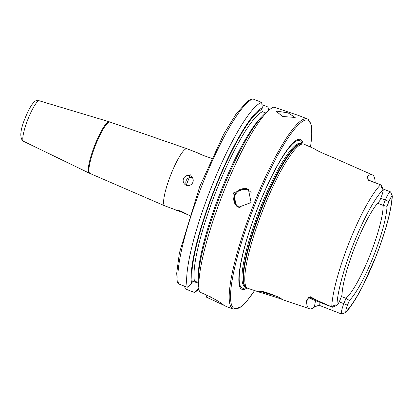 <?xml version="1.0" encoding="UTF-8"?>
<svg xmlns="http://www.w3.org/2000/svg" width="413" height="413" viewBox="0 0 413 413"><rect width="100%" height="100%" fill="white"/><g stroke="black" fill="none" stroke-linecap="round" stroke-linejoin="round"><path stroke-width="0.62" d="M258.744 291.8C260.293 290.38 266.886 292.167 278.522 297.148L283.385 299.972C282.59 299.399 276.132 297.252 264.01 293.519L260.236 292.435L258.744 291.8L258.714 291.449M259.916 291.206L277.438 296.596M374.927 182.561A13.846 2.566 -68.7 0 1 375.143 182.381A73.545 13.639 111.3 0 0 372.893 175.169A73.545 13.639 111.3 0 0 372.412 174.885L334.174 158.009C322.465 153.177 316.296 150.332 315.671 149.47M282.673 116.502L295.187 117.447L288.016 112.852L275.807 111.004L282.673 116.502M197.522 152.846L187.027 148.763A30.629 5.679 111.3 0 0 186.95 148.737A30.629 5.679 111.3 0 0 170.822 174.735A30.629 5.679 111.3 0 0 164.55 205.71A30.629 5.679 111.3 0 0 164.73 205.819A30.629 5.679 111.3 0 0 164.802 205.85L174.895 209.577M90.008 173.445A27.568 5.111 111.3 0 1 89.781 173.321A27.568 5.111 111.3 0 1 95.491 145.262A27.568 5.111 111.3 0 1 110.008 122.062L109.373 121.82A27.568 5.111 111.3 0 0 109.3 121.794A27.568 5.111 111.3 0 0 94.783 145.206A27.568 5.111 111.3 0 0 89.146 173.073A27.568 5.111 111.3 0 0 89.301 173.166A27.568 5.111 111.3 0 0 89.373 173.197L164.73 205.819M186.299 185.246A5.106 5.013 -53.7 0 0 191.214 176.397A5.106 5.013 -53.7 0 0 183.8 178.101A5.106 5.013 -53.7 0 0 186.299 185.246M190.362 174.802L185.845 186.098L190.362 174.802M187.925 214.812L182.551 212.39L174.838 209.716L180.667 211.007L189.443 215.441M210.651 157.998L202.938 155.324L197.559 152.903M246.184 188.297L248.435 189.536L251.099 202.546L238.611 207.238L236.35 205.994L233.531 192.886L246.184 188.297M339.202 301.872L343.843 303.674A9.964 1.848 111.3 0 0 341.685 314.05A9.964 1.848 111.3 0 0 341.727 314.076L320.168 305.687A9.964 1.848 111.3 0 1 320.09 305.641A9.964 1.848 111.3 0 1 320.029 302.388M320.168 305.687L318.02 305.589L314.701 306.874A74.056 13.732 111.3 0 1 309.518 308.785L283.385 299.972M383.083 189.459L381.323 185.246A9.964 1.848 111.3 0 0 381.142 184.993A9.964 1.848 111.3 0 0 381.101 184.967L381.245 186.908L382.113 188.679L383.156 189.686A68.625 12.726 111.3 0 0 353.895 242.932A68.625 12.726 111.3 0 0 336.946 305.217L332.759 307.148A9.964 1.848 -68.7 0 1 332.367 307.189A9.964 1.848 -68.7 0 1 332.248 307.112L317.014 300.375L310.339 296.735L308.526 297.52L306.518 300.865A74.056 13.732 111.3 0 0 308.795 308.408A74.056 13.732 111.3 0 0 309.518 308.785M392.314 196.072L392.056 196.227A6.598 1.224 -68.7 0 0 388.912 201.59L387.007 206.361A56.06 10.397 111.3 0 1 373.166 257.087A56.06 10.397 111.3 0 1 349.357 300.494L345.991 298.31A54.113 10.036 111.3 0 0 369.78 255.662A54.113 10.036 111.3 0 0 383.161 205.375L387.007 206.361M388.912 201.59L385.308 200.011A9.964 1.848 -68.7 0 1 390.461 191.854A9.964 1.848 -68.7 0 1 390.543 191.9A9.964 1.848 -68.7 0 1 390.584 191.931L392.35 196.036C391.204 210.909 385.887 230.712 376.393 255.451L362.562 286.436C356.445 298.341 350.859 306.983 345.815 312.362L341.727 314.076M315.496 149.32L304.056 144.178A77.36 14.347 111.3 0 0 303.214 143.956A77.36 14.347 111.3 0 0 262.498 211.012A77.36 14.347 111.3 0 0 247.16 287.949A77.36 14.347 111.3 0 0 247.17 287.959A77.36 14.347 111.3 0 0 247.929 288.351L260.236 292.435M303.111 143.946A80.468 14.925 111.3 0 0 301.036 139.77A80.468 14.925 111.3 0 0 258.75 205.261A80.468 14.925 111.3 0 0 241.342 289.023A80.468 14.925 111.3 0 0 247.072 287.887M233.211 309.182L224.383 305.697A102.104 18.936 -68.7 0 1 224.058 305.481A102.104 18.936 -68.7 0 1 223.753 305.233C221.089 302.538 214.115 298.573 202.814 293.333L199.474 292.032A102.104 18.936 111.3 0 1 199.112 289.89A102.104 18.936 111.3 0 1 222.246 195.344A102.104 18.936 111.3 0 1 269.126 110.044A102.104 18.936 111.3 0 1 273.84 107.117L298.387 115.418L307.298 118.882A102.104 18.936 111.3 0 0 253.536 204.802A102.104 18.936 111.3 0 0 232.38 308.723A102.104 18.936 111.3 0 0 233.211 309.182L240.603 307.143L247 300.886L254.614 290.571M206.108 294.706L206.417 297.133L223.753 305.233M372.412 174.885A73.545 13.639 111.3 0 0 367.203 176.547L368.375 180.244L381.101 184.967M382.913 189.169L383.156 189.686A6.598 1.224 111.3 0 1 381.55 196.185L379.645 200.95A56.06 10.397 111.3 0 0 355.836 244.357A56.06 10.397 111.3 0 0 341.995 295.089L340.09 299.853A6.598 1.224 -68.7 0 1 336.946 305.217L335.64 304.877L333.792 305.548L332.248 307.112M341.417 296.529L345.991 298.31L343.843 303.674L347.447 305.259A6.598 1.224 111.3 0 0 345.846 311.758L345.8 312.342M347.447 305.259L349.357 300.494M377.59 203.206L383.161 205.375L385.308 200.011L380.734 198.23M184.41 286.168L185.447 288.971L194.218 292.383A102.104 18.936 111.3 0 0 198.452 289.632L199.025 289.141M194.218 292.383L198.565 288.816A97.323 18.048 111.3 0 0 198.963 288.63M198.565 288.816L198.885 288.011M178.504 283.87L177.306 282.44L176.707 273.277L179.371 253.055L199.753 186.506L223.691 134.246L236.169 113.88L247.774 100.963L251.532 98.924L252.875 98.955A102.104 18.936 111.3 0 0 203.532 181.493A102.104 18.936 111.3 0 0 178.504 283.87L187.27 287.283A102.104 18.936 111.3 0 1 212.297 184.905A102.104 18.936 111.3 0 1 261.641 102.367L252.875 98.955M268.553 110.534L268.465 109.786A102.104 18.936 111.3 0 0 267.954 107.003L268.429 110.643M261.94 104.665L267.954 107.003M265.714 112.961L262.549 111.727L261.672 109.595L262.358 107.881A97.323 18.048 111.3 0 0 215.565 186.428A97.323 18.048 111.3 0 0 191.622 283.716L187.27 287.283M262.358 107.881L261.641 102.367M198.307 282.528L194.43 281.016L192.308 281.996L191.622 283.716M269.126 110.044L265.229 113.374A97.323 18.048 111.3 0 0 220.542 194.678A97.323 18.048 111.3 0 0 198.498 284.8L199.112 289.89M192.928 281.212L198.354 283.323M192.375 177.605A5.106 5.013 -53.7 0 0 186.666 185.375M23.598 141.334L22.86 140.89C18.983 136.935 20.645 127.271 27.857 111.892C32.39 102.455 36.225 98.764 39.369 100.824A21.739 4.032 111.3 0 0 27.919 119.285A21.739 4.032 111.3 0 0 23.474 141.261A21.739 4.032 111.3 0 0 23.598 141.334L89.301 173.166M251.145 192.592A9.597 9.422 -53.7 0 0 235.147 195.354A9.597 9.422 -53.7 0 0 240.149 207.698M237.077 206.479A10.211 10.02 126.3 0 1 249.116 190.083M382.113 188.679L381.245 186.908M301.655 143.791A76.849 14.254 111.3 0 0 261.186 208.751A76.849 14.254 111.3 0 0 245.368 286.71A76.849 14.254 111.3 0 0 245.895 287.014M303.214 143.956L301.552 143.781A76.916 14.264 111.3 0 0 261.062 210.454A76.916 14.264 111.3 0 0 245.818 286.952A76.916 14.264 111.3 0 0 245.828 286.963M301.66 143.791L300.747 143.435A76.849 14.254 111.3 0 0 260.283 208.1A76.849 14.254 111.3 0 0 244.362 286.317A76.849 14.254 111.3 0 0 244.986 286.663L245.905 287.02M302.14 143.843A79.167 14.682 111.3 0 0 300.385 140.916A79.167 14.682 111.3 0 0 258.786 205.344A79.167 14.682 111.3 0 0 241.657 287.747A79.167 14.682 111.3 0 0 246.293 287.309M310.442 147.049A101.082 18.745 111.3 0 0 308.681 120.653A101.082 18.745 111.3 0 0 255.564 202.922A101.082 18.745 111.3 0 0 233.696 308.139A101.082 18.745 111.3 0 0 254.573 290.556M380.61 184.776A72.703 13.484 111.3 0 0 349.708 241.089A72.703 13.484 111.3 0 0 331.758 306.911M345.846 311.758A68.625 12.726 111.3 0 0 375.107 258.512A68.625 12.726 111.3 0 0 392.056 196.227M261.672 109.595A95.517 17.713 111.3 0 0 215.844 186.63A95.517 17.713 111.3 0 0 192.308 281.996M262.549 111.727A93.885 17.413 111.3 0 0 217.594 187.399A93.885 17.413 111.3 0 0 194.43 281.016M261.852 116.698A93.885 17.413 111.3 0 0 219.639 194.327A93.885 17.413 111.3 0 0 198.255 280.066M209.758 298.434L210.418 296.782M367.059 178.602A13.846 2.566 111.3 0 0 367.203 176.547M366.878 178.385L368.814 180.182A9.964 1.848 111.3 0 0 368.375 180.244M315.64 300.679A13.846 2.566 111.3 0 0 314.701 306.874M308.408 298.764A13.846 2.566 -68.7 0 1 306.518 300.865M308.526 297.52A3.882 3.516 177.5 0 1 310.385 297.794L310.339 296.735M332.367 307.189L310.772 298.78A9.964 1.848 -68.7 0 1 310.385 297.794L317.014 300.375M333.792 305.548L335.64 304.877M110.008 122.062L186.95 148.737M390.461 191.854L382.846 188.891M310.478 147.064L310.906 144.194L311.366 125.376L308.351 119.465L307.298 118.882M210.191 157.776L211.668 158.355M245.818 286.952L247.16 287.949M368.814 180.182L380.006 184.539M310.772 298.78L307.897 299.043M39.369 100.824L109.3 121.794"/></g></svg>
